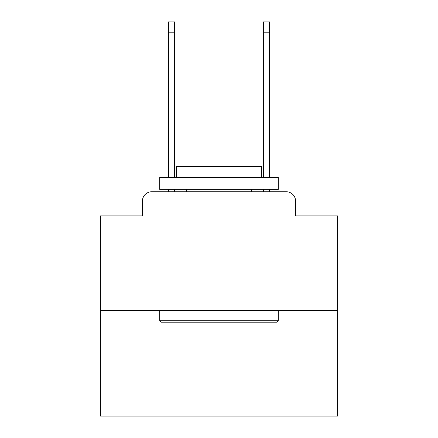 <?xml version="1.0" encoding="UTF-8"?>
<svg xmlns="http://www.w3.org/2000/svg" width="438" height="438" viewBox="0 0 438 438"><rect width="100%" height="100%" fill="white"/><g stroke="black" fill="none" stroke-linecap="round" stroke-linejoin="round"><path stroke-width="0.66" d="M142.388 201.212L142.388 215.918L142.388 201.212A9.488 9.488 0 0 1 151.876 191.724L168.482 191.724L168.482 189.353M337.594 310.318L100.406 310.318L100.406 416.1L337.594 416.1L337.594 215.918L295.612 215.918L295.612 201.212A9.488 9.488 0 0 0 286.123 191.724L151.876 191.724M100.406 310.318L100.406 215.918L142.388 215.918M174.647 189.353L174.647 191.724L182 191.724M256 191.724L263.353 191.724L263.353 189.353M269.518 189.353L269.518 191.724L286.123 191.724M295.612 215.918L295.612 201.212M276.871 322.176L161.129 322.176L159.706 320.753L278.294 320.753L276.871 322.176M159.706 177.494L278.294 177.494L278.294 189.353L159.706 189.353L159.706 177.494M261.694 177.494L261.694 166.582L176.306 166.582L176.306 177.494M159.706 310.318L159.706 320.753M278.294 310.318L278.294 320.753M186.741 189.353L186.741 191.724M251.259 189.353L251.259 191.724M168.482 177.494L168.482 21.9L174.647 21.9L174.647 177.494M263.353 177.494L263.353 21.9L269.518 21.9L269.518 177.494M168.482 32.812L174.647 32.812M269.518 32.812L263.353 32.812"/></g></svg>
